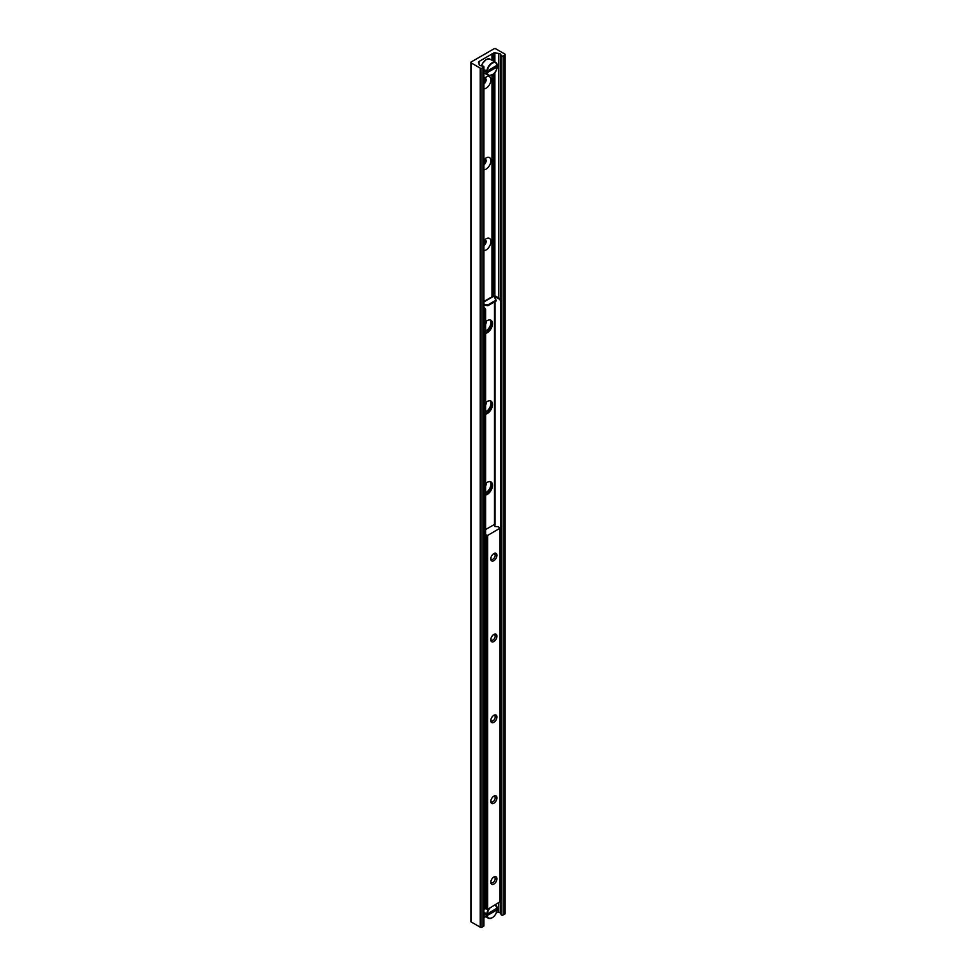 <?xml version="1.0" encoding="UTF-8"?>
<svg xmlns="http://www.w3.org/2000/svg" width="976" height="976" viewBox="0 0 976 976"><rect width="100%" height="100%" fill="white"/><g stroke="black" fill="none" stroke-linecap="round" stroke-linejoin="round"><path stroke-width="1.46" d="M492.075 53.753L492.063 60.329L492.075 53.753M492.063 296.765L492.063 75.03L492.075 296.753M483.925 78.971A6.808 3.928 -60 0 1 486.121 77.104A6.808 3.928 -60 0 1 490.794 81.252A6.808 3.928 -60 0 1 483.925 88.865M483.925 83.912A3.404 1.964 120 0 0 485.975 80.91A3.404 1.964 120 0 0 485.414 78.324A3.404 1.964 120 0 0 484.706 78.165M483.925 82.204A3.404 1.964 120 0 0 484.779 78.165M483.925 159.82A6.808 3.928 -60 0 1 486.121 157.953A6.808 3.928 -60 0 1 490.794 162.101A6.808 3.928 -60 0 1 483.925 169.726M483.925 164.761A3.404 1.964 120 0 0 485.975 161.76A3.404 1.964 120 0 0 485.414 159.173A3.404 1.964 120 0 0 484.706 159.015M483.925 163.053A3.404 1.964 120 0 0 484.779 159.015M483.925 240.669A6.808 3.928 -60 0 1 486.121 238.803A6.808 3.928 -60 0 1 490.794 242.951A6.808 3.928 -60 0 1 483.925 250.576M483.925 245.61A3.404 1.964 120 0 0 485.975 242.609A3.404 1.964 120 0 0 485.414 240.023A3.404 1.964 120 0 0 484.706 239.864M483.925 243.915A3.404 1.964 120 0 0 484.779 239.864M490.245 319.969A6.808 3.928 -60 0 1 490.184 325.838A6.808 3.928 -60 0 1 485.633 331.023M485.633 324.374A3.404 1.964 120 0 0 485.963 321.543M490.245 400.819A6.808 3.928 -60 0 1 490.184 406.687A6.808 3.928 -60 0 1 485.633 411.872M485.633 405.223A3.404 1.964 120 0 0 485.963 402.393M490.245 481.668A6.808 3.928 -60 0 1 490.184 487.536A6.808 3.928 -60 0 1 485.633 492.721M485.633 486.085A3.404 1.964 120 0 0 485.963 483.242M493.99 48.8A1.232 0.72 180 0 1 495.747 48.8L504.763 54.009A1.232 0.72 180 0 1 504.763 55.01L503.201 55.913A1.232 0.72 180 0 1 501.103 55.534L500.798 54.546A2.477 1.427 0 0 0 498.797 53.387L494.869 52.985A1.854 1.074 0 0 0 493.234 53.277L478.996 61.5A1.854 1.074 0 0 0 478.46 62.257A1.854 1.074 0 0 0 478.484 62.44L479.179 64.709A2.477 1.427 0 0 0 481.18 65.868L482.913 66.039A1.232 0.72 180 0 1 483.571 67.246L482.01 68.149A1.232 0.72 180 0 1 480.253 68.149L471.237 62.952A1.232 0.72 180 0 1 471.237 61.939L493.99 48.8M496.686 912.218L498.797 912.426A2.477 1.427 180 0 1 500.798 913.585L501.103 914.585A1.232 0.72 0 0 0 503.201 914.963L504.763 914.061A1.232 0.72 0 0 0 505.129 913.56L505.129 54.51M483.925 917.696L485.694 916.684M470.871 62.44L470.871 921.49A1.232 0.72 0 0 0 471.237 921.991L480.253 927.2A1.232 0.72 0 0 0 482.01 927.2L483.571 926.297A1.232 0.72 0 0 0 483.925 925.797L483.925 66.746M485.633 483.547A7.43 4.282 -60 0 1 490.965 481.949A7.43 4.282 -60 0 1 492.502 485.353A7.43 4.282 -60 0 1 485.633 495.088M485.633 494.478A7.43 4.282 120 0 0 491.806 484.938A7.43 4.282 120 0 0 490.599 481.778M485.633 402.698A7.43 4.282 -60 0 1 490.965 401.099A7.43 4.282 -60 0 1 492.502 404.491A7.43 4.282 -60 0 1 485.633 414.227M485.633 413.629A7.43 4.282 120 0 0 491.806 404.088A7.43 4.282 120 0 0 490.599 400.916M485.633 321.848A7.43 4.282 -60 0 1 490.965 320.25A7.43 4.282 -60 0 1 492.502 323.642A7.43 4.282 -60 0 1 485.633 333.377M485.633 332.767A7.43 4.282 120 0 0 491.806 323.239A7.43 4.282 120 0 0 490.599 320.067M500.432 298.961L499.724 299.364L500.603 300.876L501.298 300.474L500.432 298.961L495.698 296.228A1.366 0.781 0 0 0 493.966 296.143L496.235 300.876L487.915 305.683L487.915 304.866L483.925 304.256M483.925 305.061L487.915 305.683M496.235 300.071L487.915 304.866M485.633 309.526L484.767 308.001L484.059 308.404L484.938 309.929L485.633 309.526L485.633 908.534L483.925 909.364M484.938 309.929L484.938 908.937M484.767 308.001L483.925 307.525M501.298 300.474L501.298 899.482L500.603 899.884L500.603 300.876M499.724 299.364L494.612 296.582M483.925 301.45L493.27 296.057A1.366 0.781 60 0 1 493.954 296.131L483.925 301.913M485.633 529.541L493.905 524.759L494.954 524.954L494.686 526.479L498.199 526.735L500.212 528.053L487.695 535.421L485.633 534.738M490.843 558.333A3.099 1.781 120 0 0 491.44 559.297A3.099 1.781 120 0 0 493.832 558.479A3.099 1.781 120 0 0 495.174 555.356A3.099 1.781 120 0 0 494.539 553.941A3.099 1.781 120 0 0 493.392 553.904M490.843 639.182A3.099 1.781 120 0 0 491.44 640.158A3.099 1.781 120 0 0 493.832 639.329A3.099 1.781 120 0 0 495.174 636.206A3.099 1.781 120 0 0 494.539 634.79A3.099 1.781 120 0 0 493.392 634.754M490.843 720.032A3.099 1.781 120 0 0 491.44 721.008A3.099 1.781 120 0 0 493.832 720.178A3.099 1.781 120 0 0 495.174 717.067A3.099 1.781 120 0 0 494.539 715.64A3.099 1.781 120 0 0 493.392 715.615M490.843 800.881A3.099 1.781 120 0 0 491.44 801.857A3.099 1.781 120 0 0 493.832 801.028A3.099 1.781 120 0 0 495.174 797.917A3.099 1.781 120 0 0 494.539 796.501A3.099 1.781 120 0 0 493.392 796.465M490.806 558.894A4.331 2.501 -60 0 1 493.868 553.587A4.331 2.501 -60 0 1 496.93 555.356A4.331 2.501 -60 0 1 493.868 560.663A4.331 2.501 -60 0 1 490.806 558.894M490.806 639.744A4.331 2.501 -60 0 1 493.868 634.437A4.331 2.501 -60 0 1 496.93 636.206A4.331 2.501 -60 0 1 493.868 641.513A4.331 2.501 -60 0 1 490.806 639.744M490.806 720.605A4.331 2.501 -60 0 1 493.868 715.298A4.331 2.501 -60 0 1 496.93 717.067A4.331 2.501 -60 0 1 493.868 722.362A4.331 2.501 -60 0 1 490.806 720.605M490.806 801.455A4.331 2.501 -60 0 1 493.868 796.148A4.331 2.501 -60 0 1 496.93 797.917A4.331 2.501 -60 0 1 493.868 803.224A4.331 2.501 -60 0 1 490.806 801.455M490.843 881.731A3.099 1.781 120 0 0 491.44 882.707A3.099 1.781 120 0 0 493.832 881.877A3.099 1.781 120 0 0 495.174 878.766A3.099 1.781 120 0 0 494.539 877.351A3.099 1.781 120 0 0 493.392 877.314M490.806 882.304A4.331 2.501 -60 0 1 493.868 876.997A4.331 2.501 -60 0 1 496.93 878.766A4.331 2.501 -60 0 1 493.868 884.073A4.331 2.501 -60 0 1 490.806 882.304M485.511 908.607L487.695 909.364L500.029 901.726M485.963 913.512A30.939 17.861 0 0 0 484.926 914.439L484.926 912.926L487.256 914.012L497.235 907.997A7.43 4.282 120 0 0 495.735 905.325A7.43 4.282 120 0 0 495.113 905.081M494.564 905.399A7.113 4.111 -60 0 1 497.235 908.253L497.235 907.997M496.137 908.876L497.235 909.766L487.256 915.525L484.926 914.439M497.235 909.51L497.235 909.766A7.113 4.111 -60 0 1 492.246 917.696A7.113 4.111 -60 0 1 487.256 915.525M496.137 66.002L497.235 66.893L487.256 72.651L484.926 71.565L484.926 70.04L487.256 71.138L497.235 65.124A7.43 4.282 120 0 0 495.735 62.452A7.43 4.282 120 0 0 490.33 64.135A7.43 4.282 120 0 0 486.817 71.138M485.963 70.638A30.939 17.861 0 0 0 484.926 71.565M497.235 66.636L497.235 66.893A7.113 4.111 -60 0 1 492.246 74.823A7.113 4.111 -60 0 1 487.256 72.651M487.256 71.138A7.113 4.111 -60 0 1 492.246 63.196A7.113 4.111 -60 0 1 497.235 65.38L497.235 65.124M504.763 914.061L504.763 55.01M503.201 914.963L503.201 55.913M501.103 914.585L501.103 899.604M501.103 300.132L501.103 55.534M500.798 913.585L500.798 899.774M500.798 299.595L500.798 54.546M498.797 912.426L498.797 902.959M498.797 298.009L498.797 53.387M494.869 296.009L494.869 72.553M494.869 61.952L494.869 52.985M493.234 296.082L493.234 74.237M493.234 61.012L493.234 53.277M492.538 296.484L492.538 74.749M492.538 60.61L492.538 53.68M492.392 296.57L492.392 74.835M492.392 60.524L492.392 53.692M491.977 296.814L491.989 75.079M491.977 60.28L491.953 54.022M478.996 64.135L478.996 61.5M483.571 926.297L483.571 67.246M482.01 927.2L482.01 68.149M480.253 927.2L480.253 68.149M471.237 921.991L471.237 62.952M495.003 296.631L495.003 297.424M495.003 301.584L495.003 525.112M494.478 524.661L494.478 301.889M500.029 902.239L500.029 528.297M487.695 909.364L487.695 535.421M486.817 909.364L486.817 535.421M487.256 914.012A7.113 4.111 -60 0 1 489.915 908.07M488.939 908.644A7.43 4.282 120 0 0 486.817 914.012M486.817 915.525A7.43 4.282 120 0 0 488.317 918.196A7.43 4.282 120 0 0 492.136 917.757M486.817 72.651A7.43 4.282 120 0 0 488.317 75.323A7.43 4.282 120 0 0 492.136 74.884M481.546 65.904A7.43 4.282 -60 0 1 486.341 59.536A7.43 4.282 -60 0 1 490.05 59.17L495.735 62.452L497.321 65.221M486.231 59.609A7.113 4.111 120 0 0 486.121 59.67A7.113 4.111 120 0 0 481.485 65.892M500.212 901.983L500.212 528.053M497.321 908.107L495.21 905.02M497.321 909.656C495.625 916.013 492.624 918.867 488.317 918.196L483.925 915.659M497.321 66.783C496.345 72.566 493.344 75.42 488.317 75.323L483.925 72.785M481.412 65.892L482.486 63.428L486.182 59.524L490.05 59.17"/></g></svg>
